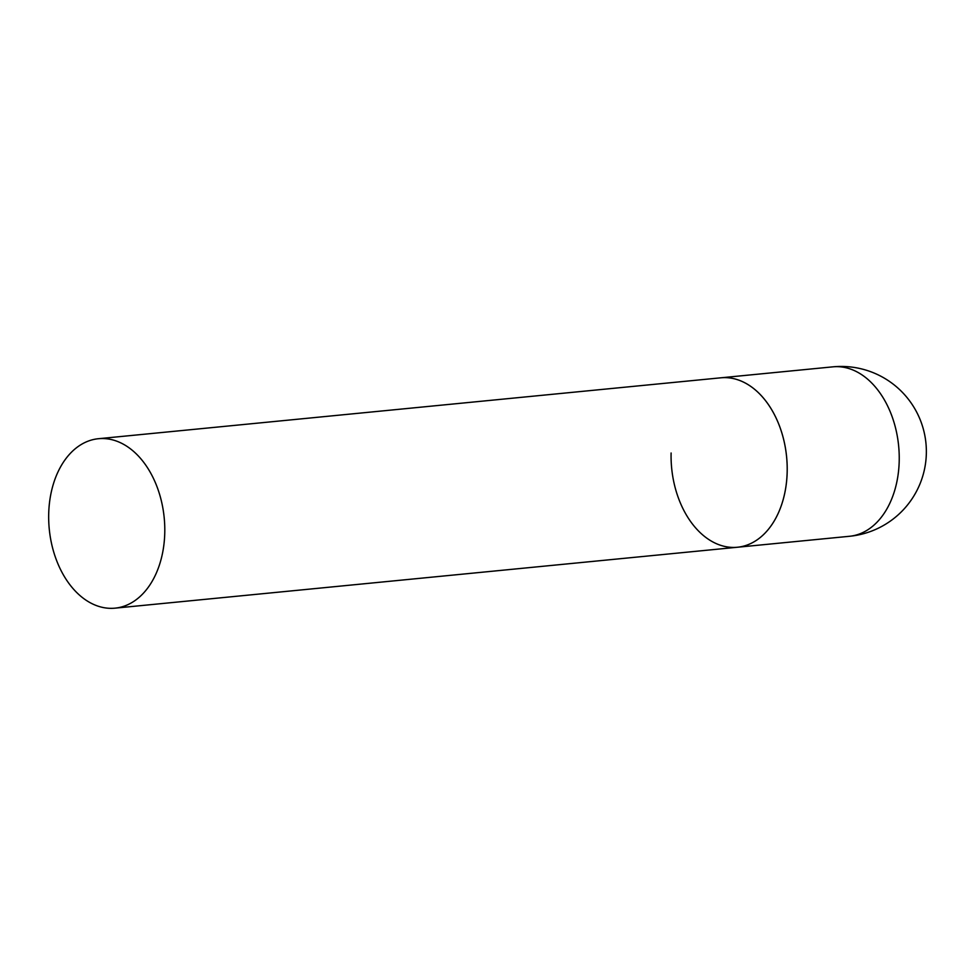 <?xml version="1.0" encoding="UTF-8"?>
<svg xmlns="http://www.w3.org/2000/svg" width="975" height="975" viewBox="0 0 975 975"><rect width="100%" height="100%" fill="white"/><g stroke="black" fill="none" stroke-linecap="round" stroke-linejoin="round"><path stroke-width="1.46" d="M849.469 536.287A85.118 85.118 0 0 0 854.965 367.563A85.118 85.118 0 0 0 832.882 366.844A85.118 57.744 84.4 0 1 843.229 367.197A85.118 57.744 84.4 0 1 899.206 461.09A85.118 57.744 84.4 0 1 849.469 536.287L737.429 547.243A85.118 57.744 -95.6 0 0 787.13 464.49A85.118 57.744 -95.6 0 0 731.201 378.154A85.118 57.744 -95.6 0 0 720.854 377.812A85.118 57.744 84.4 0 1 787.166 472.058A85.118 57.744 84.4 0 1 737.429 547.243A85.118 57.744 84.4 0 1 671.105 452.997M108.798 439.067A85.118 57.744 -95.6 0 0 98.438 438.713A85.118 57.744 -95.6 0 0 48.75 521.479A85.118 57.744 -95.6 0 0 104.678 607.803A85.118 57.744 -95.6 0 0 115.026 608.156A85.118 57.744 -95.6 0 0 164.714 525.391A85.118 57.744 -95.6 0 0 108.798 439.067M98.438 438.713L832.882 366.844M737.429 547.243L115.026 608.156"/></g></svg>
